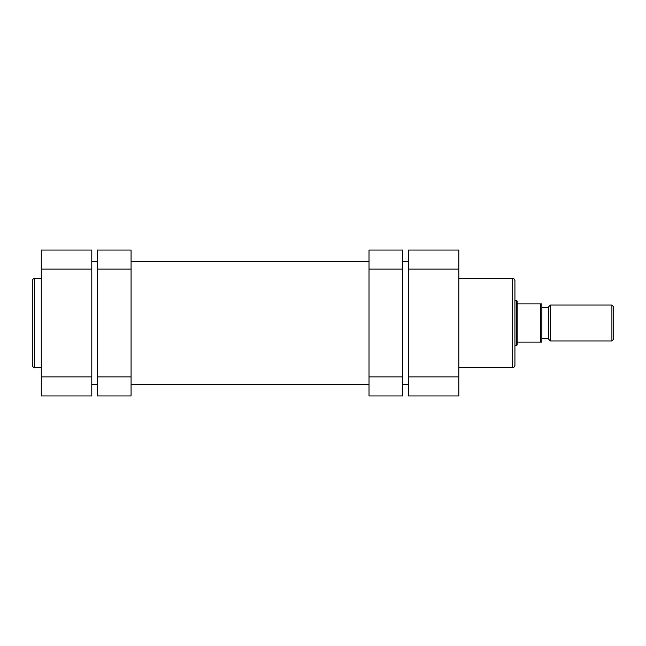 <?xml version="1.0" encoding="UTF-8"?>
<svg xmlns="http://www.w3.org/2000/svg" width="646" height="646" viewBox="0 0 646 646"><rect width="100%" height="100%" fill="white"/><g stroke="black" fill="none" stroke-linecap="round" stroke-linejoin="round"><path stroke-width="0.97" d="M514.927 280.574L514.927 365.426C513.982 367.493 513.231 368.244 512.682 367.671L512.682 278.329C513.223 277.756 513.974 278.499 514.927 280.574M458.813 269.124L408.304 269.124L408.304 250.042L458.813 250.042L458.813 395.958L408.304 395.958L408.304 376.876L458.813 376.876M408.304 269.124L408.304 376.876M369.019 376.876L402.692 376.876L402.692 395.958L369.019 395.958L369.019 250.042L402.692 250.042L402.692 269.124L369.019 269.124M402.692 376.876L402.692 269.124M32.3 323L32.3 280.574C33.269 278.491 34.012 277.748 34.545 278.329L34.545 367.671C34.012 368.252 33.269 367.509 32.3 365.426L32.3 323L32.3 365.426M41.279 395.958L41.279 376.876L91.789 376.876L91.789 395.958L41.279 395.958M41.279 269.124L41.279 250.042L91.789 250.042L91.789 269.124L41.279 269.124L41.279 376.876M91.789 269.124L91.789 376.876M613.7 339.166L611.907 340.959L611.907 305.041L613.7 306.834L613.7 339.166M550.4 305.041L550.4 340.959L548.599 339.166L548.599 306.834L550.4 305.041L611.907 305.041M514.927 300.551L516.614 300.551L517.171 301.117L517.171 342.081L541.865 342.081L540.742 342.081L540.742 303.919L517.171 303.919M514.927 345.449L516.614 345.449L516.614 300.551M517.171 342.081L517.171 344.883L516.614 345.449M550.4 340.959L611.907 340.959M541.865 307.286L548.599 307.286M541.865 338.714L548.599 338.714M541.865 303.919L540.742 303.919L541.865 303.919L541.865 342.081M131.073 269.124L97.401 269.124L97.401 250.042L131.073 250.042L131.073 395.958L97.401 395.958L97.401 376.876L131.073 376.876M97.401 269.124L97.401 376.876M91.789 261.267L97.401 261.267M131.073 261.267L369.019 261.267M402.692 261.267L408.304 261.267M91.789 384.733L97.401 384.733M131.073 384.733L369.019 384.733M402.692 384.733L408.304 384.733M458.813 278.329L512.682 278.329M458.813 367.671L512.682 367.671M41.279 278.329L34.545 278.329M41.279 367.671L34.545 367.671"/></g></svg>
